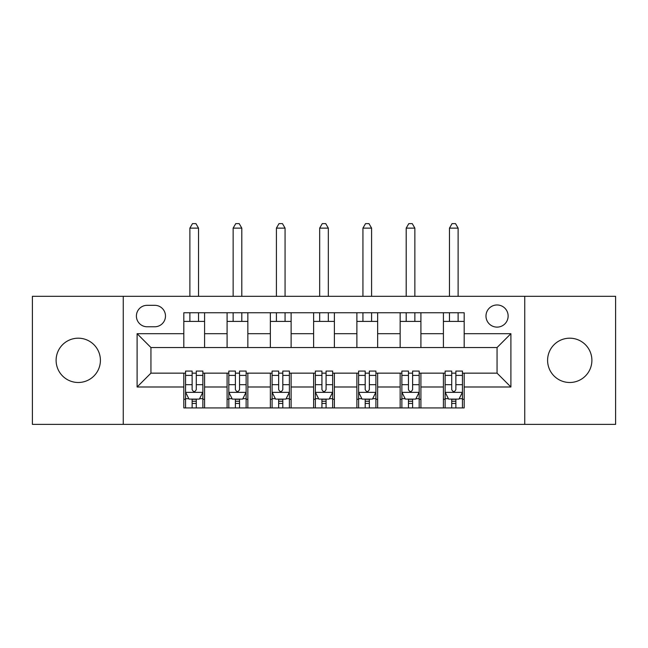 <?xml version="1.0" encoding="UTF-8"?>
<svg xmlns="http://www.w3.org/2000/svg" width="648" height="648" viewBox="0 0 648 648"><rect width="100%" height="100%" fill="white"/><g stroke="black" fill="none" stroke-linecap="round" stroke-linejoin="round"><path stroke-width="0.97" d="M569.738 338.191A22.154 22.154 0 0 0 547.592 360.345A22.154 22.154 0 0 0 569.738 382.49A22.154 22.154 0 0 0 591.891 360.345A22.154 22.154 0 0 0 569.738 338.191M78.262 338.191A22.154 22.154 0 0 0 56.109 360.345A22.154 22.154 0 0 0 78.262 382.49A22.154 22.154 0 0 0 100.408 360.345A22.154 22.154 0 0 0 78.262 338.191M497.057 304.965A11.073 11.073 0 0 0 485.984 316.038A11.073 11.073 0 0 0 497.057 327.119A11.073 11.073 0 0 0 508.129 316.038A11.073 11.073 0 0 0 497.057 304.965M524.742 424.375L615.6 424.375L615.6 296.314L524.742 296.314L524.742 424.375L123.258 424.375L123.258 296.314L32.4 296.314L32.4 424.375L123.258 424.375M147.137 326.77L154.751 326.77A10.732 10.732 0 0 0 165.483 316.038A10.732 10.732 0 0 0 154.751 305.313L147.137 305.313A10.732 10.732 0 0 0 136.404 316.038A10.732 10.732 0 0 0 147.137 326.77M524.742 296.314L123.258 296.314M183.821 386.994L137.101 386.994L137.101 333.688L183.821 333.688L183.821 347.539L150.944 347.539L150.944 373.151L183.821 373.151L183.821 407.932L464.179 407.932L464.179 373.151L497.057 373.151L497.057 347.539L464.179 347.539L464.179 333.688L510.899 333.688L510.899 386.994L464.179 386.994M464.179 333.688L464.179 312.749L183.821 312.749L183.821 333.688M443.41 312.749L443.41 347.539L464.179 347.539M443.41 347.539L183.821 347.539M183.821 373.151L185.555 373.151M192.132 373.151L196.287 373.151M202.864 373.151L204.59 373.151L204.59 407.932M228.817 373.151L204.59 373.151M235.394 373.151L239.549 373.151M246.127 373.151L247.852 373.151L247.852 407.932M272.087 373.151L247.852 373.151M278.656 373.151L282.812 373.151M289.389 373.151L291.122 373.151L291.122 407.932M315.349 373.151L291.122 373.151M321.926 373.151L326.074 373.151M332.651 373.151L334.384 373.151L334.384 407.932M358.611 373.151L334.384 373.151M365.189 373.151L369.344 373.151M375.913 373.151L377.646 373.151L377.646 407.932M401.873 373.151L377.646 373.151M408.451 373.151L412.606 373.151M419.183 373.151L420.908 373.151L420.908 407.932M445.135 373.151L420.908 373.151M451.713 373.151L455.868 373.151M462.445 373.151L464.179 373.151M204.59 312.749L204.59 347.539M183.821 321.408L204.59 321.408M183.821 399.281L185.555 399.281M192.132 399.281L196.287 399.281M202.864 399.281L204.59 399.281M227.092 373.151L227.092 407.932M227.092 312.749L227.092 347.539M247.852 312.749L247.852 347.539M227.092 321.408L247.852 321.408M227.092 399.281L228.817 399.281M235.394 399.281L239.549 399.281M246.127 399.281L247.852 399.281M270.354 373.151L270.354 407.932M270.354 399.281L272.087 399.281M278.656 399.281L282.812 399.281M289.389 399.281L291.122 399.281M270.354 312.749L270.354 347.539M291.122 312.749L291.122 347.539M270.354 321.408L291.122 321.408M313.616 373.151L313.616 407.932M313.616 399.281L315.349 399.281M321.926 399.281L326.074 399.281M332.651 399.281L334.384 399.281M313.616 312.749L313.616 347.539M334.384 312.749L334.384 347.539M313.616 321.408L334.384 321.408M356.878 373.151L356.878 407.932M356.878 399.281L358.611 399.281M365.189 399.281L369.344 399.281M375.913 399.281L377.646 399.281M356.878 312.749L356.878 347.539M377.646 312.749L377.646 347.539M356.878 321.408L377.646 321.408M400.148 373.151L400.148 407.932M400.148 399.281L401.873 399.281M408.451 399.281L412.606 399.281M419.183 399.281L420.908 399.281M400.148 312.749L400.148 347.539M420.908 312.749L420.908 347.539M400.148 321.408L420.908 321.408M443.41 373.151L443.41 407.932M443.41 399.281L445.135 399.281M451.713 399.281L455.868 399.281M462.445 399.281L464.179 399.281M443.41 321.408L464.179 321.408M150.944 347.539L137.101 333.688M150.944 373.151L137.101 386.994M510.899 333.688L497.057 347.539M510.899 386.994L497.057 373.151M192.132 403.437L196.287 403.437M185.555 375.411L192.132 375.411L192.132 371.069L185.555 371.069L185.555 392.186L189.014 399.103L199.398 399.103L202.864 392.186L202.864 371.069L196.287 371.069L196.287 375.411L202.864 375.411M202.864 392.186L202.864 407.932M185.555 392.186L185.555 407.932M196.287 399.103L196.287 407.932M192.132 407.932L192.132 399.103M192.132 375.411L192.132 389.586C193.517 392.259 194.894 392.259 196.287 389.586L196.287 375.411M198.531 321.408L198.531 312.749M198.531 296.314L198.531 228.128L189.88 228.128L189.88 296.314M189.88 321.408L189.88 312.749M189.88 228.128L192.48 223.625L195.939 223.625L198.531 228.128M235.394 403.437L239.549 403.437M228.817 375.411L235.394 375.411L235.394 371.069L228.817 371.069L228.817 392.186L232.284 399.103L242.66 399.103L246.127 392.186L246.127 371.069L239.549 371.069L239.549 375.411L246.127 375.411M246.127 392.186L246.127 407.932M228.817 392.186L228.817 407.932M239.549 399.103L239.549 407.932M235.394 407.932L235.394 399.103M235.394 375.411L235.394 389.586C236.779 392.259 238.164 392.259 239.549 389.586L239.549 375.411M241.801 321.408L241.801 312.749M241.801 296.314L241.801 228.128L233.142 228.128L233.142 296.314M233.142 321.408L233.142 312.749M233.142 228.128L235.742 223.625L239.201 223.625L241.801 228.128M278.656 403.437L282.812 403.437M272.087 375.411L278.656 375.411L278.656 371.069L272.087 371.069L272.087 392.186L275.546 399.103L285.93 399.103L289.389 392.186L289.389 371.069L282.812 371.069L282.812 375.411L289.389 375.411M289.389 392.186L289.389 407.932M272.087 392.186L272.087 407.932M282.812 399.103L282.812 407.932M278.656 407.932L278.656 399.103M278.656 375.411L278.656 389.586C280.041 392.259 281.426 392.259 282.812 389.586L282.812 375.411M285.063 321.408L285.063 312.749M285.063 296.314L285.063 228.128L276.413 228.128L276.413 296.314M276.413 321.408L276.413 312.749M276.413 228.128L279.005 223.625L282.463 223.625L285.063 228.128M321.926 403.437L326.074 403.437M315.349 375.411L321.926 375.411L321.926 371.069L315.349 371.069L315.349 392.186L318.808 399.103L329.192 399.103L332.651 392.186L332.651 371.069L326.074 371.069L326.074 375.411L332.651 375.411M332.651 392.186L332.651 407.932M315.349 392.186L315.349 407.932M326.074 399.103L326.074 407.932M321.926 407.932L321.926 399.103M321.926 375.411L321.926 389.586C323.303 392.259 324.689 392.259 326.074 389.586L326.074 375.411M328.325 321.408L328.325 312.749M328.325 296.314L328.325 228.128L319.675 228.128L319.675 296.314M319.675 321.408L319.675 312.749M319.675 228.128L322.267 223.625L325.733 223.625L328.325 228.128M365.189 403.437L369.344 403.437M358.611 375.411L365.189 375.411L365.189 371.069L358.611 371.069L358.611 392.186L362.07 399.103L372.454 399.103L375.913 392.186L375.913 371.069L369.344 371.069L369.344 375.411L375.913 375.411M375.913 392.186L375.913 407.932M358.611 392.186L358.611 407.932M369.344 399.103L369.344 407.932M365.189 407.932L365.189 399.103M365.189 375.411L365.189 389.586C366.574 392.259 367.951 392.259 369.344 389.586L369.344 375.411M371.588 321.408L371.588 312.749M371.588 296.314L371.588 228.128L362.937 228.128L362.937 296.314M362.937 321.408L362.937 312.749M362.937 228.128L365.537 223.625L368.996 223.625L371.588 228.128M408.451 403.437L412.606 403.437M401.873 375.411L408.451 375.411L408.451 371.069L401.873 371.069L401.873 392.186L405.34 399.103L415.716 399.103L419.183 392.186L419.183 371.069L412.606 371.069L412.606 375.411L419.183 375.411M419.183 392.186L419.183 407.932M401.873 392.186L401.873 407.932M412.606 399.103L412.606 407.932M408.451 407.932L408.451 399.103M408.451 375.411L408.451 389.586C409.836 392.259 411.221 392.259 412.606 389.586L412.606 375.411M414.858 321.408L414.858 312.749M414.858 296.314L414.858 228.128L406.199 228.128L406.199 296.314M406.199 321.408L406.199 312.749M406.199 228.128L408.799 223.625L412.258 223.625L414.858 228.128M451.713 403.437L455.868 403.437M445.135 375.411L451.713 375.411L451.713 371.069L445.135 371.069L445.135 392.186L448.602 399.103L458.987 399.103L462.445 392.186L462.445 371.069L455.868 371.069L455.868 375.411L462.445 375.411M462.445 392.186L462.445 407.932M445.135 392.186L445.135 407.932M455.868 399.103L455.868 407.932M451.713 407.932L451.713 399.103M451.713 375.411L451.713 389.586C453.098 392.259 454.483 392.259 455.868 389.586L455.868 375.411M458.12 321.408L458.12 312.749M458.12 296.314L458.12 228.128L449.469 228.128L449.469 296.314M449.469 321.408L449.469 312.749M449.469 228.128L452.061 223.625L455.52 223.625L458.12 228.128M227.092 386.994L204.59 386.994M227.092 333.688L204.59 333.688M270.354 333.688L247.852 333.688M270.354 386.994L247.852 386.994M313.616 333.688L291.122 333.688M313.616 386.994L291.122 386.994M356.878 333.688L334.384 333.688M356.878 386.994L334.384 386.994M400.148 333.688L377.646 333.688M400.148 386.994L377.646 386.994M443.41 333.688L420.908 333.688M443.41 386.994L420.908 386.994M185.644 392.356L202.775 392.356M202.864 398.69L199.608 398.69M188.811 398.69L185.555 398.69M196.287 384.685L202.864 384.685M185.555 384.685L192.132 384.685M192.132 401.234L196.287 401.234M228.906 392.356L246.038 392.356M246.127 398.69L242.87 398.69M232.073 398.69L228.817 398.69M239.549 384.685L246.127 384.685M228.817 384.685L235.394 384.685M235.394 401.234L239.549 401.234M272.168 392.356L289.3 392.356M289.389 398.69L286.132 398.69M275.335 398.69L272.087 398.69M282.812 384.685L289.389 384.685M272.087 384.685L278.656 384.685M278.656 401.234L282.812 401.234M315.43 392.356L332.57 392.356M332.651 398.69L329.403 398.69M318.597 398.69L315.349 398.69M326.074 384.685L332.651 384.685M315.349 384.685L321.926 384.685M321.926 401.234L326.074 401.234M358.7 392.356L375.832 392.356M375.913 398.69L372.665 398.69M361.868 398.69L358.611 398.69M369.344 384.685L375.913 384.685M358.611 384.685L365.189 384.685M365.189 401.234L369.344 401.234M401.963 392.356L419.094 392.356M419.183 398.69L415.927 398.69M405.13 398.69L401.873 398.69M412.606 384.685L419.183 384.685M401.873 384.685L408.451 384.685M408.451 401.234L412.606 401.234M445.225 392.356L462.356 392.356M462.445 398.69L459.189 398.69M448.392 398.69L445.135 398.69M455.868 384.685L462.445 384.685M445.135 384.685L451.713 384.685M451.713 401.234L455.868 401.234"/></g></svg>

